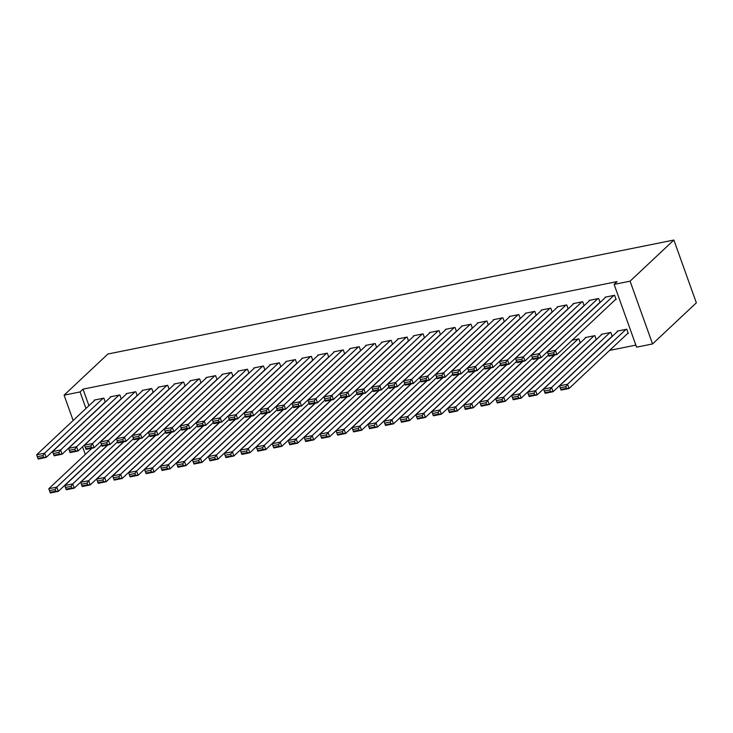 <?xml version="1.0" encoding="UTF-8"?>
<svg xmlns="http://www.w3.org/2000/svg" width="733" height="733" viewBox="0 0 733 733"><rect width="100%" height="100%" fill="white"/><g stroke="black" fill="none" stroke-linecap="round" stroke-linejoin="round"><path stroke-width="1.1" d="M609.618 350.401L635.859 345.115M88.94 405.679L83.021 389.15L617.085 281.591L614.117 284.386L636.592 347.158L652.553 343.942L696.35 302.811L673.874 240.039L107.888 354.021L64.092 395.16L80.053 391.944L85.972 408.473M121.247 398.889L119.827 394.931L110.252 396.855L110.408 397.295M153.17 392.467L151.749 388.499L142.175 390.423L142.33 390.872M185.092 386.034L183.671 382.067L174.097 384L174.252 384.44M217.014 379.602L215.594 375.644L206.019 377.568L206.175 378.008M248.936 373.179L247.516 369.212L237.941 371.136L238.097 371.585M280.858 366.747L279.438 362.78L269.863 364.713L270.019 365.153M312.78 360.315L311.36 356.357L301.785 358.281L301.941 358.721M344.702 353.892L343.282 349.925L333.707 351.849L333.863 352.298M376.625 347.46L375.204 343.493L365.63 345.426L365.785 345.866M408.547 341.028L407.127 337.07L397.552 338.994L397.707 339.434M440.469 334.605L439.049 330.638L429.474 332.562L429.63 333.011M472.391 328.173L470.971 324.206L461.396 326.139L461.552 326.579M504.313 321.741L502.893 317.783L493.318 319.707L493.474 320.147M536.235 315.318L534.815 311.351L525.24 313.275L525.396 313.724M580.307 342.815L578.887 338.857L572.198 340.204M568.157 308.886L566.737 304.919L557.162 306.852L557.318 307.292M612.229 336.392L610.809 332.425L601.234 334.349L601.39 334.789M600.08 302.454L598.659 298.496L589.085 300.42L589.24 300.86M615.344 299.678L616.141 299.522L614.62 295.28L605.046 297.204L605.201 297.644M627.494 333.607L628.291 333.451L626.77 329.209L617.195 331.142L617.351 331.582M584.119 305.67L582.698 301.703L573.124 303.636L573.279 304.076M596.268 339.599L594.848 335.641L585.273 337.565L585.429 338.005M552.196 312.102L550.776 308.135L541.201 310.068L541.357 310.508M520.274 318.534L518.854 314.567L509.279 316.491L509.435 316.931M488.352 324.957L486.932 320.99L477.357 322.923L477.513 323.363M456.43 331.389L455.01 327.422L445.435 329.355L445.591 329.795M424.508 337.821L423.088 333.854L413.513 335.778L413.669 336.218M392.586 344.244L391.165 340.277L381.591 342.21L381.746 342.65M360.663 350.676L359.243 346.709L349.668 348.642L349.824 349.082M328.741 357.108L327.321 353.141L317.746 355.065L317.902 355.505M296.819 363.531L295.399 359.564L285.824 361.497L285.98 361.937M264.897 369.963L263.477 365.996L253.902 367.929L254.058 368.369M232.975 376.396L231.555 372.428L221.98 374.352L222.136 374.792M201.053 382.818L199.633 378.851L190.058 380.784L190.214 381.224M169.131 389.25L167.71 385.283L158.136 387.216L158.291 387.656M137.208 395.683L135.788 391.715L126.213 393.639L126.369 394.079M105.286 402.105L103.866 398.138L94.291 400.071L94.447 400.511M64.092 395.16L73.163 420.495M82.572 446.773L85.312 454.433M83.021 389.15L80.053 391.944M614.117 284.386L630.078 281.17L673.874 240.039M652.553 343.942L630.078 281.17M613.823 295.436L555.385 350.319L556.906 354.561L615.986 299.082M605.843 297.048L547.404 351.922L555.385 350.319L553.681 352.738L548.101 353.865L548.705 355.56L554.295 354.433L553.681 352.738M554.295 354.433L556.906 354.561L548.925 356.165L548.705 355.56M548.101 353.865L547.404 351.922M625.973 329.374L567.534 384.248L559.554 385.86L617.992 330.977M565.83 386.667L567.534 384.248L569.055 388.49L561.075 390.093L560.855 389.489L566.435 388.362L565.83 386.667L560.241 387.794L560.855 389.489M628.135 333.011L569.055 388.49L566.435 388.362M559.554 385.86L560.241 387.794M597.862 298.652L539.424 353.535L540.945 357.777L600.025 302.289M589.882 300.264L531.443 355.139L539.424 353.535L537.72 355.954L532.131 357.081L532.744 358.776L538.324 357.649L537.72 355.954M538.324 357.649L540.945 357.777L532.964 359.381L532.744 358.776M532.131 357.081L531.443 355.139M581.901 301.868L523.463 356.751L524.984 360.984L584.064 305.505M573.921 303.471L515.482 358.355L523.463 356.751L521.759 359.17L516.169 360.288L516.783 361.992L522.363 360.865L521.759 359.17M522.363 360.865L524.984 360.984L517.003 362.597L516.783 361.992M516.169 360.288L515.482 358.355M610.012 332.58L551.573 387.464L543.593 389.067L602.031 334.193M549.869 389.883L551.573 387.464L553.094 391.706L545.114 393.309L544.894 392.705L550.474 391.578L549.869 389.883L544.28 391.01L544.894 392.705M612.174 336.227L553.094 391.706L550.474 391.578M543.593 389.067L544.28 391.01M594.051 335.796L535.612 390.68L527.632 392.283L586.07 337.409M533.908 393.099L535.612 390.68L537.133 394.922L529.153 396.526L528.933 395.921L534.513 394.794L533.908 393.099L528.319 394.226L528.933 395.921M596.213 339.443L537.133 394.922L534.513 394.794M527.632 392.283L528.319 394.226M565.94 305.084L507.502 359.958L509.023 364.2L568.102 308.721M557.96 306.687L499.521 361.571L507.502 359.958L505.797 362.377L500.208 363.504L500.822 365.199L506.402 364.081L505.797 362.377M506.402 364.081L509.023 364.2L501.042 365.813L500.822 365.199M500.208 363.504L499.521 361.571M549.979 308.3L491.541 363.174L493.062 367.416L552.141 311.937M541.999 309.903L483.56 364.787L491.541 363.174L489.836 365.593L484.247 366.72L484.861 368.415L490.441 367.288L489.836 365.593M490.441 367.288L493.062 367.416L485.081 369.02L484.861 368.415M484.247 366.72L483.56 364.787M578.09 339.012L519.651 393.896L511.671 395.499L554.826 354.983M517.947 396.315L519.651 393.896L521.172 398.138L513.192 399.742L512.972 399.137L518.552 398.01L517.947 396.315L512.358 397.442L512.972 399.137M580.252 342.65L521.172 398.138L518.552 398.01M511.671 395.499L512.358 397.442M548.513 355.019L503.69 397.103L495.71 398.715L538.865 358.19M501.986 399.531L503.69 397.103L505.211 401.345L497.231 402.958L497.011 402.353L502.591 401.226L501.986 399.531L496.397 400.649L497.011 402.353M554.524 355.038L505.211 401.345L502.591 401.226M495.71 398.715L496.397 400.649M534.018 311.507L475.58 366.39L477.101 370.632L536.18 315.153M526.037 313.119L467.599 367.993L475.58 366.39L473.875 368.809L468.286 369.936L468.9 371.631L474.48 370.504L473.875 368.809M474.48 370.504L477.101 370.632L469.12 372.236L468.9 371.631M468.286 369.936L467.599 367.993M532.552 358.235L487.729 400.319L479.749 401.931L522.904 361.406M486.025 402.738L487.729 400.319L489.25 404.561L481.269 406.174L481.05 405.56L486.63 404.442L486.025 402.738L480.436 403.865L481.05 405.56M538.563 358.254L489.25 404.561L486.63 404.442M479.749 401.931L480.436 403.865M518.057 314.723L459.618 369.606L461.139 373.848L520.219 318.369M510.076 316.335L451.638 371.21L459.618 369.606L457.914 372.025L452.325 373.152L452.939 374.847L458.519 373.72L457.914 372.025M458.519 373.72L461.139 373.848L453.159 375.452L452.939 374.847M452.325 373.152L451.638 371.21M516.591 361.451L471.768 403.535L463.787 405.147L506.943 364.622M470.064 405.954L471.768 403.535L473.289 407.777L465.308 409.381L465.089 408.776L470.668 407.649L470.064 405.954L464.475 407.081L465.089 408.776M522.602 361.47L473.289 407.777L470.668 407.649M463.787 405.147L464.475 407.081M502.096 317.939L443.657 372.822L445.178 377.064L504.258 321.576M494.115 319.551L435.677 374.426L443.657 372.822L441.953 375.241L436.364 376.368L436.978 378.063L442.558 376.936L441.953 375.241M442.558 376.936L445.178 377.064L437.198 378.668L436.978 378.063M436.364 376.368L435.677 374.426M500.63 364.658L455.807 406.751L447.826 408.354L490.982 367.838M454.103 409.17L455.807 406.751L457.328 410.993L449.347 412.597L449.127 411.992L454.707 410.865L454.103 409.17L448.514 410.297L449.127 411.992M506.64 364.686L457.328 410.993L454.707 410.865M447.826 408.354L448.514 410.297M486.135 321.155L427.696 376.038L429.217 380.271L488.297 324.792M478.154 322.758L419.716 377.642L427.696 376.038L425.992 378.457L420.403 379.575L421.017 381.279L426.597 380.152L425.992 378.457M426.597 380.152L429.217 380.271L421.237 381.884L421.017 381.279M420.403 379.575L419.716 377.642M484.669 367.874L439.846 409.967L431.865 411.57L475.021 371.054M438.142 412.386L439.846 409.967L441.367 414.209L433.386 415.813L433.166 415.208L438.746 414.081L438.142 412.386L432.552 413.513L433.166 415.208M490.679 367.893L441.367 414.209L438.746 414.081M431.865 411.57L432.552 413.513M470.174 324.371L411.735 379.245L413.256 383.487L472.336 328.008M462.193 325.974L403.755 380.858L411.735 379.245L410.031 381.664L404.442 382.791L405.056 384.486L410.636 383.368L410.031 381.664M410.636 383.368L413.256 383.487L405.276 385.1L405.056 384.486M404.442 382.791L403.755 380.858M468.708 371.09L423.885 413.183L415.904 414.786L459.05 374.27M422.181 415.602L423.885 413.183L425.406 417.425L417.425 419.029L417.205 418.424L422.785 417.297L422.181 415.602L416.591 416.729L417.205 418.424M474.718 371.109L425.406 417.425L422.785 417.297M415.904 414.786L416.591 416.729M454.213 327.587L395.774 382.461L397.295 386.703L456.375 331.224M446.232 329.19L387.794 384.074L395.774 382.461L394.07 384.88L388.481 386.007L389.095 387.702L394.675 386.575L394.07 384.88M394.675 386.575L397.295 386.703L389.315 388.316L389.095 387.702M388.481 386.007L387.794 384.074M452.747 374.306L407.924 416.39L399.943 418.002L443.089 377.477M406.219 418.818L407.924 416.39L409.445 420.632L401.464 422.245L401.244 421.64L406.824 420.513L406.219 418.818L400.63 419.936L401.244 421.64M458.757 374.325L409.445 420.632L406.824 420.513M399.943 418.002L400.63 419.936M438.252 330.794L379.813 385.677L381.334 389.919L440.414 334.44M430.271 332.406L371.833 387.281L379.813 385.677L378.109 388.096L372.52 389.223L373.134 390.918L378.714 389.791L378.109 388.096M378.714 389.791L381.334 389.919L373.354 391.523L373.134 390.918M372.52 389.223L371.833 387.281M436.786 377.522L391.963 419.606L383.982 421.218L427.128 380.693M390.258 422.025L391.963 419.606L393.484 423.848L385.503 425.461L385.283 424.847L390.863 423.729L390.258 422.025L384.669 423.152L385.283 424.847M442.796 377.541L393.484 423.848L390.863 423.729M383.982 421.218L384.669 423.152M422.29 334.01L363.852 388.893L365.373 393.135L424.453 337.656M414.31 335.622L355.871 390.497L363.852 388.893L362.148 391.312L356.559 392.439L357.173 394.134L362.753 393.007L362.148 391.312M362.753 393.007L365.373 393.135L357.392 394.739L357.173 394.134M356.559 392.439L355.871 390.497M420.824 380.739L376.002 422.822L368.021 424.434L411.167 383.909M374.297 425.241L376.002 422.822L377.522 427.064L369.542 428.668L369.322 428.063L374.902 426.936L374.297 425.241L368.708 426.368L369.322 428.063M426.835 380.757L377.522 427.064L374.902 426.936M368.021 424.434L368.708 426.368M406.329 337.226L347.891 392.109L349.412 396.351L408.492 340.863M398.349 338.838L339.91 393.713L347.891 392.109L346.187 394.528L340.598 395.655L341.212 397.35L346.791 396.223L346.187 394.528M346.791 396.223L349.412 396.351L341.431 397.955L341.212 397.35M340.598 395.655L339.91 393.713M404.863 383.945L360.04 426.038L352.06 427.641L395.206 387.125M358.336 428.457L360.04 426.038L361.561 430.28L353.581 431.884L353.361 431.279L358.941 430.152L358.336 428.457L352.747 429.584L353.361 431.279M410.874 383.973L361.561 430.28L358.941 430.152M352.06 427.641L352.747 429.584M390.368 340.442L331.93 395.325L333.451 399.558L392.531 344.079M382.388 342.045L323.949 396.929L331.93 395.325L330.226 397.744L324.637 398.862L325.25 400.566L330.83 399.439L330.226 397.744M330.83 399.439L333.451 399.558L325.47 401.171L325.25 400.566M324.637 398.862L323.949 396.929M388.902 387.161L344.079 429.254L336.099 430.857L379.245 390.341M342.375 431.673L344.079 429.254L345.6 433.496L337.62 435.1L337.4 434.495L342.98 433.368L342.375 431.673L336.786 432.8L337.4 434.495M394.913 387.18L345.6 433.496L342.98 433.368M336.099 430.857L336.786 432.8M374.407 343.658L315.969 398.532L317.49 402.774L376.57 347.295M366.427 345.261L307.988 400.145L315.969 398.532L314.265 400.951L308.675 402.078L309.289 403.773L314.869 402.655L314.265 400.951M314.869 402.655L317.49 402.774L309.509 404.387L309.289 403.773M308.675 402.078L307.988 400.145M372.941 390.377L328.118 432.47L320.138 434.073L363.284 393.557M326.414 434.889L328.118 432.47L329.639 436.712L321.659 438.316L321.439 437.711L327.019 436.584L326.414 434.889L320.825 436.016L321.439 437.711M378.952 390.396L329.639 436.712L327.019 436.584M320.138 434.073L320.825 436.016M358.446 346.874L300.008 401.748L301.529 405.99L360.609 350.511M350.466 348.477L292.027 403.361L300.008 401.748L298.304 404.167L292.714 405.294L293.328 406.989L298.908 405.862L298.304 404.167M298.908 405.862L301.529 405.99L293.548 407.603L293.328 406.989M292.714 405.294L292.027 403.361M356.98 393.594L312.157 435.677L304.177 437.289L347.323 396.764M310.453 438.105L312.157 435.677L313.678 439.919L305.698 441.532L305.478 440.927L311.058 439.8L310.453 438.105L304.864 439.223L305.478 440.927M362.991 393.612L313.678 439.919L311.058 439.8M304.177 437.289L304.864 439.223M342.485 350.081L284.047 404.964L285.568 409.206L344.647 353.727M334.505 351.693L276.066 406.568L284.047 404.964L282.342 407.383L276.753 408.51L277.367 410.205L282.947 409.078L282.342 407.383M282.947 409.078L285.568 409.206L277.587 410.81L277.367 410.205M276.753 408.51L276.066 406.568M341.019 396.81L296.196 438.893L288.216 440.506L331.362 399.98M294.492 441.312L296.196 438.893L297.717 443.135L289.737 444.748L289.517 444.134L295.097 443.016L294.492 441.312L288.903 442.439L289.517 444.134M347.03 396.828L297.717 443.135L295.097 443.016M288.216 440.506L288.903 442.439M326.524 353.297L268.086 408.18L269.607 412.422L328.686 356.944M318.543 354.909L260.105 409.784L268.086 408.18L266.381 410.599L260.792 411.726L261.406 413.421L266.986 412.294L266.381 410.599M266.986 412.294L269.607 412.422L261.626 414.026L261.406 413.421M260.792 411.726L260.105 409.784M325.058 400.026L280.235 442.109L272.255 443.722L315.401 403.196M278.531 444.528L280.235 442.109L281.756 446.351L273.776 447.955L273.556 447.35L279.136 446.223L278.531 444.528L272.942 445.655L273.556 447.35M331.069 400.044L281.756 446.351L279.136 446.223M272.255 443.722L272.942 445.655M310.563 356.513L252.125 411.396L253.645 415.638L312.725 360.15M302.582 358.125L244.144 413L252.125 411.396L250.42 413.815L244.831 414.942L245.445 416.637L251.025 415.51L250.42 413.815M251.025 415.51L253.645 415.638L245.665 417.242L245.445 416.637M244.831 414.942L244.144 413M309.088 403.232L264.274 445.325L256.293 446.928L299.44 406.412M262.57 447.744L264.274 445.325L265.795 449.567L257.814 451.171L257.595 450.566L263.174 449.439L262.57 447.744L256.981 448.871L257.595 450.566M315.108 403.26L265.795 449.567L263.174 449.439M256.293 446.928L256.981 448.871M294.602 359.729L236.163 414.612L237.684 418.845L296.764 363.366M286.621 361.332L228.183 416.216L236.163 414.612L234.459 417.031L228.87 418.149L229.484 419.853L235.064 418.726L234.459 417.031M235.064 418.726L237.684 418.845L229.704 420.458L229.484 419.853M228.87 418.149L228.183 416.216M293.127 406.449L248.313 448.541L240.332 450.144L283.479 409.628M246.609 450.96L248.313 448.541L249.834 452.783L241.853 454.387L241.624 453.782L247.213 452.655L246.609 450.96L241.02 452.087L241.624 453.782M299.146 406.467L249.834 452.783L247.213 452.655M240.332 450.144L241.02 452.087M278.641 362.945L220.202 417.819L221.723 422.061L280.803 366.582M270.66 364.548L212.222 419.432L220.202 417.819L218.498 420.238L212.909 421.365L213.523 423.06L219.103 421.942L218.498 420.238M219.103 421.942L221.723 422.061L213.743 423.674L213.523 423.06M212.909 421.365L212.222 419.432M277.166 409.665L232.352 451.757L224.371 453.361L267.518 412.844M230.648 454.176L232.352 451.757L233.873 455.999L225.892 457.603L225.663 456.998L231.252 455.871L230.648 454.176L225.058 455.303L225.663 456.998M283.185 409.683L233.873 455.999L231.252 455.871M224.371 453.361L225.058 455.303M262.68 366.161L204.241 421.035L205.762 425.277L264.842 369.799M254.699 367.764L196.261 422.648L204.241 421.035L202.537 423.454L196.948 424.581L197.553 426.276L203.142 425.149L202.537 423.454M203.142 425.149L205.762 425.277L197.782 426.89L197.553 426.276M196.948 424.581L196.261 422.648M261.205 412.881L216.391 454.964L208.41 456.577L251.556 416.051M214.687 457.392L216.391 454.964L217.912 459.206L209.931 460.819L209.702 460.214L215.291 459.087L214.687 457.392L209.097 458.51L209.702 460.214M267.224 412.899L217.912 459.206L215.291 459.087M208.41 456.577L209.097 458.51M246.719 369.368L188.28 424.251L189.801 428.493L248.881 373.015M238.738 370.98L180.3 425.855L188.28 424.251L186.576 426.67L180.987 427.797L181.592 429.492L187.181 428.365L186.576 426.67M187.181 428.365L189.801 428.493L181.821 430.097L181.592 429.492M180.987 427.797L180.3 425.855M245.243 416.097L200.43 458.18L192.449 459.793L235.595 419.267M198.725 460.599L200.43 458.18L201.951 462.422L193.97 464.035L193.741 463.421L199.33 462.303L198.725 460.599L193.136 461.726L193.741 463.421M251.263 416.115L201.951 462.422L199.33 462.303M192.449 459.793L193.136 461.726M230.758 372.584L172.319 427.467L173.84 431.71L232.92 376.231M222.777 374.196L164.339 429.071L172.319 427.467L170.615 429.886L165.026 431.013L165.631 432.708L171.22 431.581L170.615 429.886M171.22 431.581L173.84 431.71L165.86 433.313L165.631 432.708M165.026 431.013L164.339 429.071M229.282 419.313L184.469 461.396L176.488 463.009L219.634 422.483M182.764 463.815L184.469 461.396L185.99 465.638L178.009 467.242L177.78 466.637L183.369 465.51L182.764 463.815L177.175 464.942L177.78 466.637M235.302 419.331L185.99 465.638L183.369 465.51M176.488 463.009L177.175 464.942M214.796 375.8L156.358 430.683L157.879 434.926L216.959 379.437M206.816 377.413L148.378 432.287L156.358 430.683L154.654 433.102L149.065 434.229L149.669 435.924L155.259 434.797L154.654 433.102M155.259 434.797L157.879 434.926L149.898 436.529L149.669 435.924M149.065 434.229L148.378 432.287M213.321 422.52L168.508 464.612L160.527 466.215L203.673 425.699M166.803 467.031L168.508 464.612L170.029 468.854L162.048 470.458L161.819 469.853L167.408 468.726L166.803 467.031L161.214 468.158L161.819 469.853M219.341 422.547L170.029 468.854L167.408 468.726M160.527 466.215L161.214 468.158M198.835 379.016L140.397 433.899L141.918 438.132L200.998 382.653M190.855 380.619L132.416 435.503L140.397 433.899L138.693 436.318L133.104 437.436L133.708 439.14L139.297 438.013L138.693 436.318M139.297 438.013L141.918 438.132L133.937 439.745L133.708 439.14M133.104 437.436L132.416 435.503M197.36 425.736L152.546 467.828L144.566 469.432L187.712 428.915M150.842 470.247L152.546 467.828L154.067 472.07L146.087 473.674L145.858 473.069L151.447 471.942L150.842 470.247L145.253 471.374L145.858 473.069M203.38 425.754L154.067 472.07L151.447 471.942M144.566 469.432L145.253 471.374M182.874 382.232L124.436 437.106L125.957 441.348L185.037 385.87M174.894 383.835L116.455 438.719L124.436 437.106L122.732 439.525L117.143 440.652L117.747 442.347L123.336 441.229L122.732 439.525M123.336 441.229L125.957 441.348L117.976 442.961L117.747 442.347M117.143 440.652L116.455 438.719M181.399 428.952L136.585 471.044L128.605 472.648L171.751 432.131M134.881 473.463L136.585 471.044L138.106 475.286L130.126 476.89L129.897 476.285L135.486 475.158L134.881 473.463L129.292 474.59L129.897 476.285M187.419 428.97L138.106 475.286L135.486 475.158M128.605 472.648L129.292 474.59M166.913 385.448L108.475 440.322L109.996 444.565L169.076 389.086M158.933 387.051L100.494 441.935L108.475 440.322L106.771 442.741L101.181 443.868L101.786 445.563L107.375 444.436L106.771 442.741M107.375 444.436L109.996 444.565L102.015 446.177L101.786 445.563M101.181 443.868L100.494 441.935M165.438 432.168L120.624 474.251L112.644 475.864L155.79 435.338M118.92 476.679L120.624 474.251L122.145 478.493L114.165 480.106L113.936 479.501L119.525 478.374L118.92 476.679L113.331 477.797L113.936 479.501M171.458 432.186L122.145 478.493L119.525 478.374M112.644 475.864L113.331 477.797M150.952 388.655L92.514 443.538L94.035 447.781L153.115 392.302M142.972 390.268L84.533 445.142L92.514 443.538L90.81 445.957L85.22 447.084L85.825 448.779L91.414 447.652L90.81 445.957M91.414 447.652L94.035 447.781L86.054 449.384L85.825 448.779M85.22 447.084L84.533 445.142M149.477 435.384L104.663 477.467L96.683 479.08L139.829 438.554M102.959 479.886L104.663 477.467L106.184 481.709L98.204 483.322L97.975 482.708L103.564 481.59L102.959 479.886L97.37 481.013L97.975 482.708M155.497 435.402L106.184 481.709L103.564 481.59M96.683 479.08L97.37 481.013M134.991 391.871L76.553 446.754L78.074 450.997L137.153 395.518M127.011 393.484L68.572 448.358L76.553 446.754L74.848 449.173L69.259 450.3L69.864 451.995L75.453 450.868L74.848 449.173M75.453 450.868L78.074 450.997L70.093 452.6L69.864 451.995M69.259 450.3L68.572 448.358M133.516 438.6L88.702 480.683L80.722 482.296L123.868 441.77M86.998 483.102L88.702 480.683L90.223 484.925L82.243 486.529L82.014 485.924L87.603 484.797L86.998 483.102L81.409 484.229L82.014 485.924M139.536 438.618L90.223 484.925L87.603 484.797M80.722 482.296L81.409 484.229M119.03 395.087L60.592 449.97L62.113 454.213L121.192 398.725M111.05 396.7L52.611 451.574L60.592 449.97L58.887 452.389L53.298 453.516L53.903 455.211L59.492 454.084L58.887 452.389M59.492 454.084L62.113 454.213L54.132 455.816L53.903 455.211M53.298 453.516L52.611 451.574M117.555 441.807L72.741 483.899L64.761 485.503L107.907 444.986M71.037 486.318L72.741 483.899L74.262 488.141L66.282 489.745L66.052 489.14L71.642 488.013L71.037 486.318L65.448 487.445L66.052 489.14M123.575 441.834L74.262 488.141L71.642 488.013M64.761 485.503L65.448 487.445M103.069 398.303L44.631 453.186L46.152 457.419L105.231 401.941M95.088 399.906L36.65 454.79L44.631 453.186L42.926 455.605L37.337 456.723L37.942 458.427L43.531 457.3L42.926 455.605M43.531 457.3L46.152 457.419L38.171 459.032L37.942 458.427M37.337 456.723L36.65 454.79M101.594 445.023L56.78 487.115L48.799 488.719L91.946 448.202M55.076 489.534L56.78 487.115L58.301 491.357L50.32 492.961L50.091 492.356L55.681 491.229L55.076 489.534L49.487 490.661L50.091 492.356M107.614 445.041L58.301 491.357L55.681 491.229M48.799 488.719L49.487 490.661"/></g></svg>

